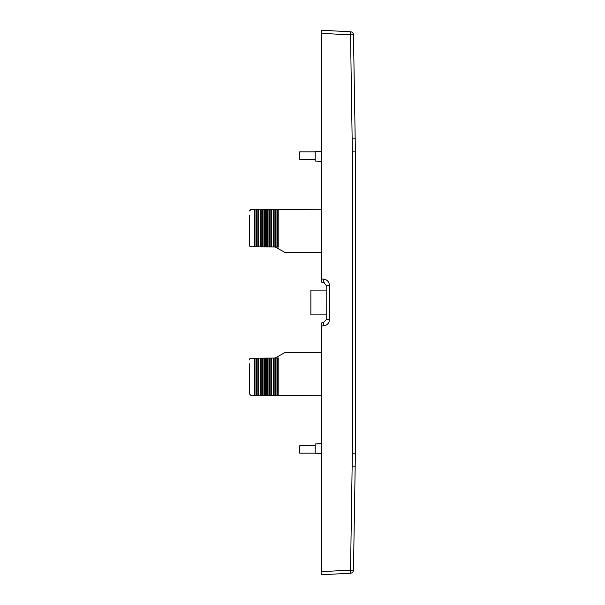 <?xml version="1.0" encoding="UTF-8"?>
<svg xmlns="http://www.w3.org/2000/svg" width="605" height="605" viewBox="0 0 605 605"><rect width="100%" height="100%" fill="white"/><g stroke="black" fill="none" stroke-linecap="round" stroke-linejoin="round"><path stroke-width="0.91" d="M321.368 322.919L323.267 322.752L321.368 322.919L321.368 326.042L323.698 325.838C327.199 325.263 329.112 323.206 329.453 319.659L326.193 319.659L323.267 322.752L323.698 325.838M352.473 445.038L350.545 570.129L321.368 571.657L321.368 574.75L321.368 326.042M315.182 453.168L299.717 453.168L299.717 445.741L315.182 445.741M249.6 363.749L249.6 394.082L250.825 395.322L278.822 395.481L278.822 358.016L277.619 358.024L277.619 395.473M249.804 358.735A1.24 1.24 0 0 0 249.6 359.415L250.825 358.183A1.24 1.24 0 0 0 250.228 358.341M277.619 358.024L250.825 358.183M321.368 352.541L285.197 352.617A1.24 1.24 0 0 0 284.577 352.783L275.154 358.039A1.24 1.24 0 0 0 275.767 357.873L278.822 358.016M321.368 395.73L278.822 395.481M326.193 314.872L310.857 314.872L310.857 290.128L326.193 290.128M355.4 453.183L355.4 151.817L352.473 151.817L352.473 453.183L355.4 453.183L353.471 570.182L350.545 570.129L350.545 573.222A3.093 3.093 0 0 0 353.471 570.182M355.4 151.817L353.471 34.818A3.093 3.093 0 0 0 350.545 31.778L321.368 30.25L321.368 278.958L323.698 279.162C327.199 279.737 329.112 281.794 329.453 285.341L326.193 285.341L326.224 319.659L323.267 322.752M321.368 574.75L350.545 573.222M321.368 443.715L315.182 443.934L315.182 453.478L321.368 453.584M249.6 394.082L249.6 389.749M324.22 282.331L321.368 282.081L321.368 278.958M285.197 352.617L308.376 352.617M321.368 30.25L321.368 33.343L350.545 34.871L350.545 31.778M315.182 151.832L299.717 151.832L299.717 159.259L315.182 159.259M249.6 215.251L249.6 245.585L250.825 246.817A1.24 1.24 0 0 1 250.228 246.659M249.6 210.918A1.24 1.24 0 0 1 249.804 210.23A1.24 1.24 0 0 0 249.6 210.918L250.825 209.678L255.96 209.648L254.569 209.655L255.96 209.648L255.96 246.848L250.825 246.817M321.368 252.459L285.197 252.383A1.24 1.24 0 0 1 284.577 252.217L275.154 246.961A1.24 1.24 0 0 1 275.767 247.127L278.822 246.984L278.822 209.519L256.8 209.648L256.8 246.855L255.96 246.848M256.8 246.855L278.822 246.984M254.569 246.84L274.125 246.953L254.569 246.84L254.569 209.655M256.8 209.648L255.96 209.648M321.368 209.27L278.822 209.519M354.628 101.08L354.681 104.037M354.477 92.315L354.485 92.731M323.267 282.248L326.193 285.341L323.267 282.248L323.698 279.162M321.368 151.416L315.182 151.522L315.182 161.066L321.368 161.285M249.804 246.265A1.24 1.24 0 0 1 249.6 245.585L249.6 241.251M308.376 252.383L285.197 252.383M275.154 359.279L275.154 358.039M254.569 358.16L254.569 395.345M255.96 358.152L255.96 395.352M256.8 358.145L256.8 395.352M258.698 358.137L258.698 395.367M257.866 358.137L257.866 395.36M260.294 358.122L260.294 395.375M261.133 358.122L261.133 395.383M263.031 358.107L263.031 395.39M262.192 358.115L262.192 395.383M264.627 358.099L264.627 395.398M265.459 358.092L265.459 395.405M267.365 358.084L267.365 395.413M266.525 358.092L266.525 395.413M268.96 358.077L268.96 395.428M269.792 358.069L269.792 395.428M271.69 358.062L271.69 395.443M270.858 358.062L270.858 395.436M273.286 358.047L273.286 395.451M274.125 358.047L274.125 395.458M276.024 358.031L276.024 395.466M275.192 358.039L275.192 395.458M352.36 466.084L355.294 466.145M329.453 285.341L329.453 319.659M352.473 159.962L350.545 34.871L353.471 34.818M250.228 209.837A1.24 1.24 0 0 1 250.825 209.678A1.24 1.24 0 0 0 250.228 209.837M275.154 245.721L275.154 246.961L275.154 245.721M257.866 209.64L257.866 246.863M258.698 209.632L258.698 246.863M261.133 209.617L261.133 246.878M260.294 209.625L260.294 246.878M262.192 209.617L262.192 246.885M263.031 209.61L263.031 246.893M265.459 209.595L265.459 246.908M264.627 209.602L264.627 246.9M266.525 209.587L266.525 246.908M267.365 209.587L267.365 246.916M269.792 209.572L269.792 246.931M268.96 209.572L268.96 246.923M270.858 209.564L270.858 246.938M271.69 209.557L271.69 246.938M274.125 209.542L274.125 246.953M273.286 209.549L273.286 246.953M275.192 209.542L275.192 246.961M276.024 209.534L276.024 246.969M277.619 209.527L277.619 246.976M352.36 138.916L355.294 138.855M326.193 285.341L326.193 319.659"/></g></svg>
